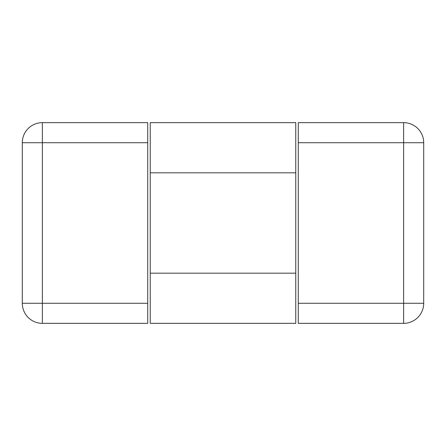 <?xml version="1.0" encoding="UTF-8"?>
<svg xmlns="http://www.w3.org/2000/svg" width="446" height="446" viewBox="0 0 446 446"><rect width="100%" height="100%" fill="white"/><g stroke="black" fill="none" stroke-linecap="round" stroke-linejoin="round"><path stroke-width="0.67" d="M22.3 142.72L22.3 303.28A20.07 20.07 0 0 0 42.37 323.35L42.37 303.28L22.3 303.28L22.3 142.72A20.07 20.07 0 0 1 42.37 122.65A20.07 20.07 0 0 0 22.3 142.72L42.37 142.72L42.37 122.65L147.738 122.65L42.37 122.65M147.738 122.65L147.738 323.35L42.37 323.35M403.63 323.35A20.07 20.07 0 0 0 423.7 303.28L423.7 142.72A20.07 20.07 0 0 0 403.63 122.65A20.07 20.07 0 0 1 423.7 142.72A20.07 20.07 0 0 0 403.63 122.65L298.262 122.65L403.63 122.65L403.63 142.72L423.7 142.72L423.7 303.28L403.63 303.28L403.63 323.35L298.262 323.35L298.262 122.65M295.754 273.175L295.754 323.35L150.246 323.35L150.246 122.65L295.754 122.65L295.754 273.175L150.246 273.175M147.738 303.28L42.37 303.28L42.37 142.72L147.738 142.72M298.262 142.72L403.63 142.72L403.63 303.28L298.262 303.28M150.246 172.825L295.754 172.825"/></g></svg>
